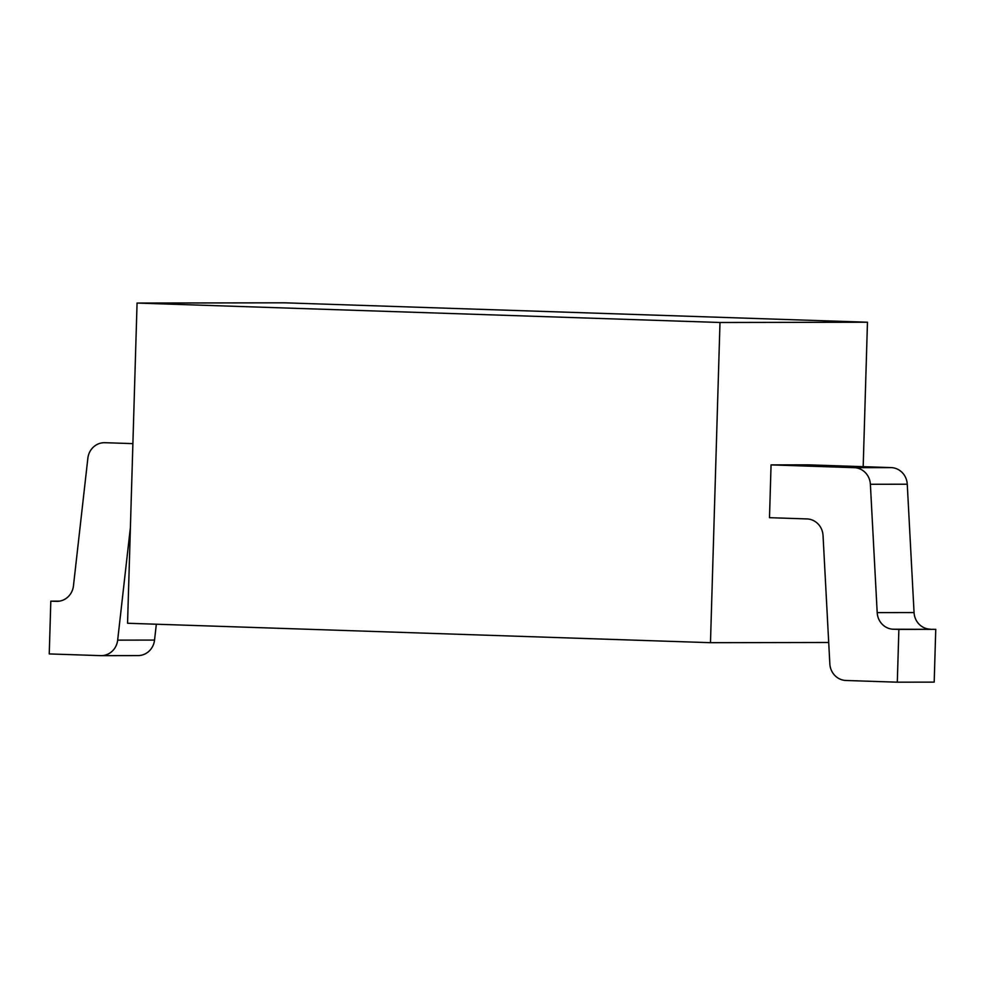 <?xml version="1.0" encoding="UTF-8"?>
<svg xmlns="http://www.w3.org/2000/svg" width="985" height="985" viewBox="0 0 985 985"><rect width="100%" height="100%" fill="white"/><g stroke="black" fill="none" stroke-linecap="round" stroke-linejoin="round"><path stroke-width="1.48" d="M863.18 466.668L867.465 322.23L284.554 302.814L137.063 303.06L127.557 623.259L710.48 642.688L828.705 642.479M710.48 642.688L719.986 322.489L867.465 322.23M854.278 467.666L891.142 467.604L807.934 464.834L771.058 464.895L769.494 517.679L806.924 518.923A17.607 16.659 89.9 0 1 823.041 535.532L829.838 663.865A17.607 16.659 -90.1 0 0 845.955 680.475L897.31 682.186L898.874 629.415L893.309 629.23A17.607 16.659 89.9 0 1 877.192 612.608L870.383 484.275A17.607 16.659 -90.1 0 0 854.278 467.666L771.058 464.895M137.063 303.06L719.986 322.489M897.31 682.186L934.186 682.125L935.75 629.353L893.309 629.23M891.142 467.604A17.607 16.659 89.9 0 1 907.259 484.214L914.055 612.547A17.607 16.659 -90.1 0 0 930.172 629.156M117.671 640.139L154.546 640.078A17.607 16.659 89.9 0 1 138.035 655.591L101.159 655.653A17.607 16.659 -90.1 0 0 117.671 640.139L130.414 527.283M154.546 640.078L156.332 624.219M132.889 443.632L104.927 442.696A17.607 16.659 -90.1 0 0 104.373 442.696A17.607 16.659 -90.1 0 0 87.862 458.21L73.456 585.829A17.607 16.659 89.9 0 1 56.945 601.355A17.607 16.659 89.9 0 1 56.391 601.342L50.814 601.158L49.25 653.929L100.605 655.641A17.607 16.659 -90.1 0 0 101.159 655.653M935.75 629.353L898.874 629.415M59.482 601.145L50.814 601.158M870.383 484.275L907.259 484.214M914.055 612.547L877.192 612.608M57.499 601.342L56.391 601.342"/></g></svg>
